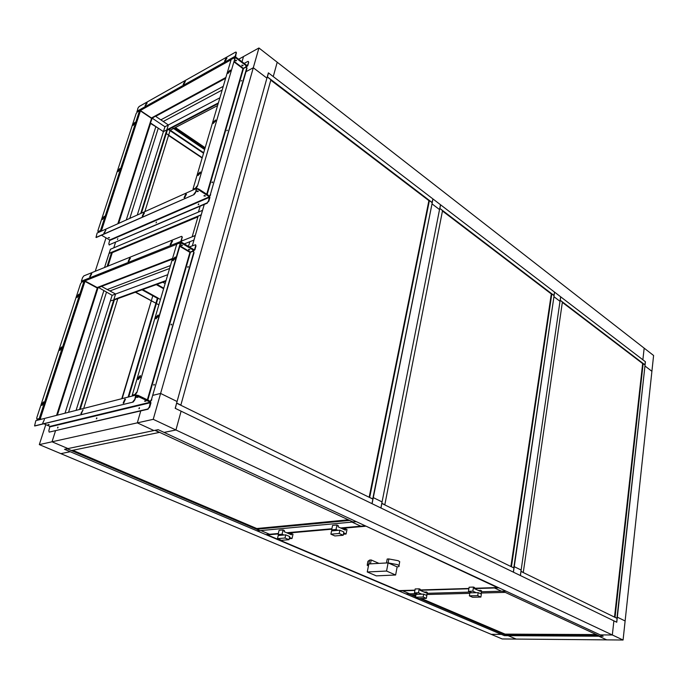 <?xml version="1.0" encoding="UTF-8"?>
<svg xmlns="http://www.w3.org/2000/svg" width="688" height="688" viewBox="0 0 688 688"><rect width="100%" height="100%" fill="white"/><g stroke="black" fill="none" stroke-linecap="round" stroke-linejoin="round"><path stroke-width="1.03" d="M39.319 444.611L52.021 441.791L55.504 430.869L52.021 441.791L137.308 422.862L153.914 430.542L137.308 422.862L140.773 410.908L137.308 422.862L153.235 419.327L612.329 634.972L613.894 620.851L616.766 622.244L617.325 617.162L625.125 620.98L617.325 617.162L644.957 366.007L651.906 371.296L644.957 366.007L645.421 361.75L273.256 76.592L277.212 62.221L273.256 76.592L268.38 72.859L177.074 401.508L160.605 393.441L177.074 401.508L175.191 408.302L181.107 411.175L175.93 429.983L164.088 432.417L175.93 429.983L181.107 411.175L613.894 620.851L612.329 634.972L600.271 634.904L158.137 429.656L67.983 448.576L52.021 441.791L67.983 448.576L64.526 449.298L70.236 451.715L60.845 453.65L70.236 451.715L501.406 634.379L491.18 634.327L39.319 444.611L45.778 424.608M623.079 640.021L606.747 639.874L598.844 636.228L606.747 639.874L516.163 639.075L508.122 635.66L603.17 636.254L600.271 634.904L612.329 634.972L623.079 640.021L653.6 355.498L644.166 348.154L642.876 359.798L644.166 348.154L258.929 47.979L253.296 67.759L266.918 78.131L253.296 67.759L153.235 419.327M202.143 157.999L168.534 135.467M202.238 157.672L166.264 133.541L168.637 135.132L170.039 130.625L144.884 211.543M204.637 149.537L173.574 128.493L170.28 130.204L173.574 128.493L172.241 127.59L173.574 128.493L217.597 105.574M204.775 149.055L174.064 128.235M141.444 213.082L167.313 130.161L166.84 129.843L168.362 124.958L155.651 116.349L225.63 78.312M137.316 214.931L164.939 126.764L219.885 97.791M222.181 90.025L163.228 121.484L222.172 90.025M160.829 119.858L223.256 86.344L160.829 119.867M238.641 59.245L258.929 47.979M242.004 61.8L243.526 56.528L242.004 61.8M140.756 213.392L168.362 124.958L155.651 116.349L155.798 115.885L152.246 118.198L150.294 123.307L158.274 128.183L129.817 218.285L158.274 128.183L163.417 131.632L150.681 123.092L118.671 223.273M218.173 103.596L167.313 130.161L166.84 129.843L218.388 102.882M76.136 410.186L112.127 295.307L110.39 300.854L114.371 299.882L113.838 299.598L166.023 280.549M106.459 292.254L68.611 412.078L106.459 292.254M57.431 414.907L98.203 287.309L112.127 295.307L115.575 294.025L79.584 409.308M107.999 266.11L112.239 252.788L111.585 252.41L109.014 253.485L104.533 267.512L110.415 249.323M65.085 412.972L103.802 290.818L65.085 412.972M126.3 219.859L155.875 126.575L126.3 219.859M95.245 271.27L106.029 237.842M166.84 129.843L163.417 131.632L166.84 129.843L167.313 130.161M80.281 409.136L114.371 299.882L165.86 281.117M83.747 408.259L117.82 298.618M110.355 249.288L113.778 247.843L115.507 242.417L113.778 247.843L198.428 212.067L200.122 206.228L198.428 212.067L202.564 210.322L204.25 204.456L192.348 245.728L193.982 240.069L184.324 243.887L193.878 240.112L195.254 235.649M179.938 245.814L190.309 252.032L189.94 252.367L193.122 251.335L193.655 251.387L193.732 252.453L151.472 399.565L149.958 401.517M153.114 395.29L160.605 393.441L153.114 395.29M246.037 71.672L253.296 67.759L246.037 71.672M432.993 198.987L440.483 204.723L382.072 501.922L373.292 497.622L382.072 501.922L380.885 507.968L372.079 503.702L432.021 203.854L439.529 209.573L432.021 203.854L432.881 199.03M501.406 634.379L491.18 634.327L502.197 638.954L516.163 639.075L508.122 635.66L504.364 635.635L501.406 634.379M164.939 126.764L152.246 118.198M554.614 292.168L560.651 296.795L521.143 570.042L514.237 566.663L521.143 570.042L520.352 575.538L513.42 572.175L553.943 296.7L559.998 301.31L553.943 296.7L554.519 292.194M162.815 282.226L165.146 283.551M135.674 292.116L155.892 303.227L135.33 292.237M156.382 303.503L158.859 304.861M172.335 259.144L101.497 286.406L107.242 289.519L170.443 265.568L107.242 289.519L115.575 294.025L167.752 274.701M169.575 268.501L109.899 290.955L169.575 268.509M189.836 241.712L188.478 246.39L189.836 241.712M98.074 287.73L101.497 286.406L115.575 294.025M474.402 588.593L494.466 587.973L501.457 591.207L505.869 591.078L498.877 587.836L494.466 587.973L501.457 591.207L481.351 591.775L502.446 591.181L505.061 592.334M470.222 592.093L427.042 593.314L470.222 592.093M415.973 594.81L411.407 594.939L408.792 593.83L416.24 593.615L409.652 593.804L402.626 590.82L409.652 593.804L405.868 593.907L398.851 590.932L414.907 590.433M468.872 588.765L420.084 590.278M278.356 533.492L269.584 534.266L260.838 530.551L351.964 522.097L360.83 526.191L365.251 525.804L356.375 521.685L351.964 522.097L360.83 526.191L340.637 527.98M331.883 528.754L286.69 532.753M260.838 530.551L269.584 534.266L265.869 534.602L257.123 530.895L260.838 530.551M122.163 398.558L151.317 300.716L121.81 398.644M155.892 303.227L151.317 300.716L152.796 295.763M157.973 298.136L160.442 299.504M155.11 430.387L158.283 429.725L356.264 521.633L352.953 521.943L155.144 430.284M159.324 432.408L71.492 450.563L67.2 448.739L154.86 430.335L159.341 432.348M72.79 450.296L256.848 528.565M67.261 448.817L259.797 530.586L257.011 530.844L64.672 449.359L67.269 448.765M256.684 529.218L349.59 520.446L352.953 522.003L259.995 530.629L256.684 529.218L256.856 528.522L348.369 519.818M181.314 241.153L195.177 235.606M192.21 236.655L198.135 216.187L201.24 214.888L195.323 235.416L192.339 236.741M197.946 216.849L112.118 252.72M201.18 214.785L109.143 253.313L110.441 249.254L202.461 210.365L201.257 214.837M111.585 252.41L107.104 266.471M128.114 397.053L157.354 298.291L142.029 289.803M128.759 396.89L158.008 298.024L142.717 289.553M203.553 153.226L168.457 129.568M156.95 284.359L163.77 288.203M156.279 284.608L163.615 288.736M203.691 152.753L168.947 129.31M642.755 363.66L562.345 302.367M645.009 364.889L560.23 300.235L560.72 296.855L645.361 361.707L644.888 364.915M523.534 572.536L520.962 571.281L560.144 300.295L562.397 302.006L523.258 572.545M521.031 571.461L617.11 618.392L616.697 622.21L520.438 575.572L520.936 571.461M614.513 617.127L642.635 363.685L643.151 363.591L645.06 365.044L616.93 618.306M617.196 618.306L614.78 617.256M615.046 617.256L643.151 363.591M551.406 294.034L442.461 211.001M554.038 295.505L439.864 208.43L440.578 204.792L554.537 292.108L553.909 295.539M439.864 208.43L442.539 210.614L384.79 504.906M385.065 504.872L381.806 503.281L439.744 208.481M381.883 503.487L513.945 567.996L513.334 572.132L380.997 508.019L381.763 503.496M510.892 566.508L551.286 294.068L551.81 293.939L554.098 295.677L513.773 567.91M514.048 567.901L511.158 566.637M511.433 566.62L551.81 293.939M428.994 200.733L270.797 80.161M432.167 202.564L267.408 76.901L268.509 72.945L432.898 198.909L432.047 202.607M181.082 405.198L176.653 403.03L267.245 76.944L270.917 79.739L180.815 405.258M176.756 403.271L372.879 499.084L371.967 503.642L175.337 408.38L176.575 403.314M369.164 497.269L428.865 200.784L429.398 200.595L432.236 202.762L372.741 499.015M373.025 498.989L369.422 497.39M369.697 497.364L429.398 200.595M205.024 148.221L174.924 127.787M205.17 147.739L175.414 127.538M502.644 591.216L505.955 591.121L603.101 636.219L599.85 636.202L502.653 591.173M505.052 592.385L481.153 593.03M469.792 593.34L426.835 594.518M412.826 594.896L415.741 596.135M421.297 598.5L505.138 634.155M419.783 598.534L507.108 635.617L504.287 635.6L405.954 593.95L408.792 593.83M408.792 593.864L415.629 596.771M505.061 634.714L597.64 635.222L599.816 636.228L507.271 635.652L505.061 634.714L505.147 634.121L596.35 634.577M398.971 590.648L414.959 590.149L399.092 590.622M365.483 525.907L364.958 525.83M365.638 525.985L497.372 587.552L474.453 588.266L497.45 587.578M386.553 571.049L367.254 571.977L376.319 575.865L395.626 575.005L386.553 571.049L388.101 562.879L368.837 563.936L367.254 571.977M397.148 566.878C398.954 566.749 399.565 566.327 398.98 565.596L397.432 564.624L388.101 562.879L397.148 566.878L395.626 575.005M399.53 562.646L399.719 561.675L398.163 560.694L388.849 558.948L387.198 559.043L386.45 562.965L388.101 562.879L388.849 558.948M378.95 563.377L371.202 559.98L370.445 563.85L368.837 563.936L367.151 565.175L368.433 566M371.202 559.98L369.602 560.075L367.917 561.322L367.34 564.22M289.201 538.721L292.047 538.489L289.502 537.397M279.982 535.359L283.955 535.015L282.08 534.215L278.107 534.559L279.982 535.359L278.219 535.513L277.496 538.635L285.021 538.007L288.977 539.702L281.452 540.312L277.496 538.635M292.047 538.489L293.002 534.241L291.703 533.673L291.445 534.808L284.118 531.643L284.376 530.508L283.06 529.932L279.087 530.302L278.107 534.559M283.06 529.932L282.08 534.215M289.304 533.879L291.703 533.673M288.977 539.702L289.691 536.563L285.735 534.86L285.021 538.007M283.955 535.015L285.735 534.86M343.389 534.241L346.064 534.017L343.665 532.933M333.534 530.723L337.911 530.345L336.028 529.493L331.642 529.872L333.534 530.723L331.582 530.895L330.894 534.172L339.193 533.475L343.183 535.264L334.875 535.943L330.894 534.172M346.064 534.017L346.993 529.562L345.677 528.969L345.428 530.156L338.049 526.802L338.298 525.615L336.974 525.004L332.588 525.408L331.642 529.872M336.974 525.004L336.028 529.493M343.278 529.175L345.677 528.969M343.183 535.264L343.862 531.97L339.881 530.173L339.193 533.475M337.911 530.345L339.881 530.173M471.822 592.807L476.216 592.686L472.854 591.173L468.459 591.302L471.822 592.807L469.87 592.867L469.388 595.851L477.713 595.645L480.886 597.064L472.561 597.261L469.388 595.851M481.015 593.907L481.514 590.717L478.057 590.313M480.465 590.244L480.293 591.327L474.393 588.653L474.574 587.561L473.507 587.079L469.121 587.217L468.459 591.302M473.507 587.079L472.854 591.173M476.216 592.686L478.186 592.635L481.359 594.062L480.886 597.064M477.713 595.645L478.186 592.635M417.848 594.303L421.873 594.191L418.502 592.746L414.477 592.858L417.848 594.303L416.059 594.355L415.543 597.21L423.172 597.021L426.345 598.379L418.725 598.56L415.543 597.21M426.672 595.43L427.222 592.299L423.748 591.912M426.173 591.843L425.984 592.884L420.076 590.33L420.265 589.289L419.198 588.825L415.174 588.954L414.477 592.858M419.198 588.825L418.502 592.746M421.873 594.191L423.679 594.14L426.852 595.507L426.345 598.379M423.172 597.021L423.679 594.14M241.815 65.197L243.148 65.652L241.815 65.197M241.978 65.833L243.122 65.592L241.978 65.833M235.236 60.209L236.577 60.682L235.236 60.209M235.399 60.862L236.552 60.621L235.399 60.862M204.087 195.607L205.42 196.037L203.983 195.96M196.854 191.367L198.307 191.445L197.112 191.617L198.307 191.445L196.966 191.015M200.354 173.118L197.938 175.414L197.869 174.262L200.285 171.974L200.354 173.118M198.187 175.526L198.196 174.477L200.363 172.077M215.654 121.011L213.237 123.315L213.185 122.266L215.593 119.97L215.654 121.011M213.478 123.419L213.495 122.49L215.679 120.082M230.342 71.01L227.926 73.315L227.883 72.352L230.291 70.047L230.342 71.01M228.158 73.418L228.184 72.584L230.377 70.176M211.947 182.483L212.549 181.916L211.947 182.483M241.161 81.055L241.763 80.487L241.161 81.055M226.851 130.737L227.453 130.178L226.851 130.737M234.049 61.327L243.337 68.336L242.976 68.654L246.08 67.235L246.682 67.209L246.725 67.992L210.356 194.584L209.264 196.269M212.566 182.217L212.274 182.681M246.725 67.992L246.76 67.347M247.026 68.215L210.356 194.584M209.582 196.484L210.683 194.799M193.38 189.845L192.975 189.114L195.96 188.142L197.43 186.207L234.754 58.919L234.496 58.05M234.35 57.852L231.202 59.4L192.975 189.114L195.96 188.142M197.43 186.207L234.754 58.919M234.72 58.136L234.453 58.686M197.095 185.992L195.624 187.927M234.574 58.024L236.741 58.188L245.831 65.093L245.96 66.908L243.337 68.336M246.33 66.34L245.831 65.093M236.741 58.188L234.445 57.801M236.646 58.506L245.736 65.403M209.006 196.106L197.043 188.374M208.24 195.607L208.799 196.14M204.551 195.564L205.05 195.727M197.43 190.972L197.946 191.135M193.44 189.656L196.037 188.658M196.536 188.366L196.089 188.469M208.344 195.263L198.497 188.89M108.618 237.627L109.53 237.816L108.618 237.627M133.016 124.365L135.029 122.301L135.037 123.255L133.025 125.319L133.016 124.365M133.24 125.397L135.106 122.421M117.958 170.478L119.979 168.422L119.987 169.454L117.966 171.51L117.958 170.478M118.198 171.587L120.047 168.534M102.34 218.328L104.352 216.281L104.361 217.399L102.349 219.455L102.34 218.328M102.589 219.532L102.65 218.517L104.421 216.385M151.79 118.603L118.276 223.445L151.721 118.869L151.412 118.095M140.094 110.699L137.385 111.86L136.147 113.554L97.92 230.592L97.928 231.538L100.482 230.583L101.463 230.678L101.213 231.082M139.535 110.656L100.482 230.583L101.463 230.678L140.429 110.888L151.541 118.379L117.88 223.626M100.801 230.772L98.324 231.555M98.169 231.607L98.642 231.736M100.869 231.237L98.522 232.286M236.44 60.458L235.459 60.114M243.01 65.429L242.038 65.102M226.163 58.059L226.859 58.024L225.225 61.206L224.529 61.249L226.163 58.059M224.752 61.344L226.945 58.153M184.711 81.416L185.321 81.373L183.756 84.461L183.146 84.495L184.711 81.416M183.369 84.581L185.399 81.502M146.518 102.925L147.06 102.89L145.022 105.909L146.518 102.925M145.245 105.986L147.137 103.019M234.866 57.663L235.545 57.285L235.158 56.278L236.156 52.899L235.64 56.966L247.233 65.721L248.686 62.453L247.714 65.816L246.321 66.349M235.545 57.285L247.001 65.979M248.686 62.453L248.42 61.585M244.163 63.434L247.732 61.473L248.342 61.447L248.385 62.23M236.156 52.899L236.113 52.125L235.52 52.159L139.131 106.511L137.892 108.197L137.084 112.092M236.457 53.131L236.199 52.262M109.28 237.609L108.24 237.713L109.28 237.609M104.301 233.292L103.819 233.266L105.84 230.05L104.301 233.292M104.06 233.352L105.918 230.145M142.769 216.23L142.218 216.204L143.818 212.85L144.377 212.876L142.769 216.23M142.468 216.299L144.454 212.97M184.719 197.628L184.083 197.602L185.76 194.119L186.396 194.154L184.719 197.628M184.332 197.714L186.474 194.248M117.811 238.693L117.433 239.493L117.811 238.693M198.806 204.173L198.514 204.646M198.626 203.872L198.213 204.732L198.626 203.872M156.486 222.026L156.09 222.86L156.486 222.026M101.79 235.399L109.727 239.974L209.41 196.785L197 188.761M209.41 196.785L208.516 200.999L207.054 202.917L208.842 201.206L209.917 197.456L209.513 196.433L196.82 188.306L97.12 233.043L96.002 237.446L194.059 194.592L195.538 192.657L196.682 188.804M207.054 202.917L109.22 244.799L108.799 243.819L109.727 239.974M207.372 203.123L109.22 244.799M109.057 244.842L109.53 244.98M196.398 188.495L97.12 233.043M195.538 192.657L196.312 188.667M195.203 192.442L193.732 194.377M96.243 237.515L194.059 194.592M188.546 249.34L189.871 249.744L188.546 249.34M188.684 249.907L189.888 249.778L188.684 249.907M181.193 244.928L182.526 245.341L181.34 245.504L182.544 245.367L181.193 244.928M144.841 400.932L145.882 401.224L144.841 400.932M136.817 397.088L137.875 397.38L136.817 397.088M140.429 377.17L138.03 379.449L137.91 377.85L140.318 375.579L140.429 377.17M138.34 379.57L138.279 378.03L140.369 375.631M158.266 316.446L155.849 318.725L155.755 317.271L158.163 315.001L158.266 316.446M156.142 318.845L156.107 317.469L158.223 315.07M175.32 258.353L172.903 260.632L172.817 259.316L175.234 257.037L175.32 258.353M173.178 260.752L173.161 259.514L175.311 257.114M154.31 384.575L153.983 385.228M153.648 384.893L154.25 384.334L153.648 384.893M188.228 266.781L187.91 267.331M187.583 267.073L188.185 266.514L187.583 267.073M171.639 324.392L171.312 324.985M170.985 324.693L171.587 324.134L170.985 324.693M147.361 399.805L189.94 252.367L190.447 252.358L147.834 400.038M193.732 252.453L193.732 251.481M194.068 252.651L151.472 399.565M150.319 401.697L151.833 399.745M132.707 395.901L132.294 395.024L135.347 394.525L136.903 392.538L180.351 244.421L180.024 243.251M136.903 392.538L180.007 244.214L179.938 243.139L179.413 243.096L176.756 244.163L132.285 395.024M176.756 244.163L132.294 395.024L135.347 394.525M136.534 392.358L134.977 394.344M179.602 243.045L182.483 243.638L192.649 249.753L192.993 251L190.309 252.032M182.483 243.638L192.649 249.753M180.566 242.744L181.254 242.468L194.059 250.183L193.319 250.466L192.752 249.391M182.587 243.277L180.127 242.838M132.517 395.935L132.535 395.368M149.932 401.508L138.099 395.351L135.398 395.222M149.064 401.087L149.709 401.517M132.81 395.548L135.493 394.869M149.176 400.683L138.099 395.351M48.513 424.487L49.166 424.677L48.513 424.487M76.918 296.193L78.922 294.146L78.939 295.41L76.936 297.465L76.918 296.193M77.194 297.543L77.245 296.365L79 294.24M59.684 348.962L61.688 346.915L61.714 348.291L59.71 350.347L59.684 348.962M59.985 350.424L60.028 349.126L61.757 347.001M41.762 403.873L43.757 401.826L43.783 403.323L41.787 405.37L41.762 403.873M42.08 405.456L42.114 404.028L43.817 401.904M97.576 288.212L57.044 415.002L97.576 288.212L84.977 281.022M84.736 281.263L81.863 281.994L80.556 283.731L36.756 417.831L36.782 419.112L39.25 418.614L40.3 418.717L39.844 419.345M84.022 281.134L39.25 418.614L40.3 418.717L84.968 281.392L97.283 288.023L56.648 415.105M39.603 418.768L37.092 419.164M39.637 419.396L37.41 419.955M84.719 280.876L84.108 281.117M171.828 241.041L172.439 241.092L170.744 244.679L170.134 244.627L171.828 241.041M170.4 244.739L172.516 241.178M129.765 258.034L130.299 258.077L128.673 261.535L128.149 261.492L129.765 258.034M128.407 261.595L130.367 258.163M91.246 273.592L91.71 273.626L89.698 276.937L91.246 273.592M89.947 277.015L91.779 273.721M181.254 242.468L180.832 241.419L181.985 237.506L181.365 242.107L194.171 249.813M189.338 246.906L195.573 244.722L195.985 245.986L194.867 249.873L194.059 250.183M195.65 245.779L194.532 249.675M195.985 245.986L195.65 244.825M181.985 237.506L181.916 236.44L181.383 236.397L83.859 275.879L82.56 277.617L81.39 281.186L81.709 282.071M182.32 237.704L181.993 236.543M137.763 397.32L136.516 397.363L137.763 397.32M49.158 424.677L48.083 424.668L49.158 424.677M145.779 401.164L144.54 401.207L145.779 401.164M42.802 423.172L44.402 419.491L42.802 423.172M42.716 423.189L44.376 419.568M81.356 413.651L80.917 413.565L83.016 409.816L81.356 413.651M81.218 413.669L83.076 409.876M123.668 403.202L123.152 403.099L124.889 399.109L125.405 399.212L123.668 403.202M123.479 403.228L125.457 399.264M58.041 427.394L57.826 427.841M57.904 427.076L57.517 427.988L57.904 427.076M139.544 407.975L139.225 408.62M139.346 407.7L138.924 408.689L139.346 407.7M96.913 418.123L96.647 418.682M96.75 417.84L96.346 418.786L96.75 417.84M44.178 423.92L49.897 426.405L150.371 402.188L136.043 395.566M150.371 402.188L149.322 407.055L147.765 409.016L149.683 407.227L150.947 402.85L150.491 401.775L136.284 394.998L35.836 420.652L34.563 425.906L133.137 402.067L134.693 400.081L136.405 395.471M147.765 409.016L49.175 432.116L48.822 430.774L49.897 426.405M148.135 409.188L49.175 432.116M135.906 395.093L35.836 420.652M134.693 400.081L135.622 395.488M134.323 399.9L132.767 401.887M34.847 425.967L133.137 402.067M420.136 589.986L468.915 588.464L420.144 589.96M398.894 590.631L267.4 534.886L278.253 533.931M287.515 533.114L331.788 529.21M341.48 528.358L365.242 526.268M369.602 560.075L368.837 563.936M206.727 194.214L242.976 68.654L233.911 61.808M243.457 68.654L207.148 194.489M231.202 59.4L192.975 189.114M225.87 77.477L151.179 118.13M140.343 110.493L231.048 59.796M136.878 111.327L235.158 56.278M209.591 197.25L109.899 240.387M189.94 252.367L179.8 246.295M41.048 419.044L40.3 418.717M172.533 258.482L96.724 287.704M84.882 280.885L176.601 244.326M81.39 281.186L180.832 241.419M150.577 402.678L50.086 426.835M267.34 534.886L398.756 590.588M399.719 561.675L398.98 565.596M151.575 118.061L140.386 110.519M151.601 118.173L225.767 77.821M246.192 66.719L247.302 66.108M97.326 287.601L84.908 280.902M97.352 287.636L172.464 258.697M193.337 250.656L194.334 250.269"/></g></svg>
